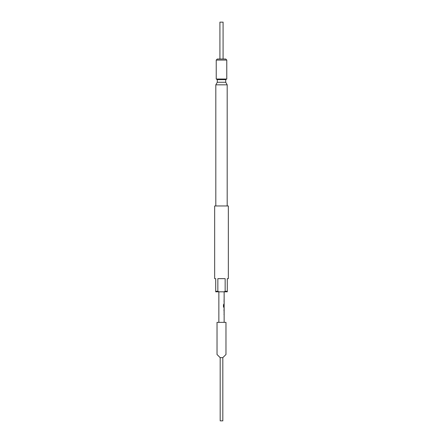 <?xml version="1.0" encoding="UTF-8"?>
<svg xmlns="http://www.w3.org/2000/svg" width="443" height="443" viewBox="0 0 443 443"><rect width="100%" height="100%" fill="white"/><g stroke="black" fill="none" stroke-linecap="round" stroke-linejoin="round"><path stroke-width="0.66" d="M228.344 278.647L227.292 278.647L227.292 291.81L224.025 291.81L225.149 291.284L225.149 278.647L217.851 278.647L217.851 291.284L218.975 291.81L215.708 291.81L215.708 278.647L214.656 278.647L214.656 205.962L228.344 205.962L228.344 278.647M215.708 291.284L217.851 291.284M225.149 291.284L227.292 291.284M225.974 354.489L222.818 357.651L222.818 420.85L220.182 420.85L220.182 357.651L217.026 354.489L217.026 322.36L225.974 322.36L225.974 354.489M227.187 205.962L227.187 84.823L215.813 84.823L215.813 205.962M215.813 84.823L217.286 82.271L225.714 82.271L227.187 84.823M216.234 79.031L226.766 79.031L226.766 60.071L216.234 60.071L216.234 79.031L217.286 79.64L225.714 79.64L226.766 79.031M216.234 60.071L217.286 59.019L225.714 59.019L226.766 60.071M225.714 82.271L225.714 79.64M217.286 82.271L217.286 79.64M224.136 322.36L224.136 307.364L223.477 306.844L223.477 304.524L223.798 304.524L223.798 306.711L224.136 306.75L224.136 291.81M218.864 322.36L218.864 291.81M224.103 300.803L223.981 301.318M223.981 303.25L224.136 303.771M224.103 304.396L223.981 304.911M223.981 306.844L224.136 307.364M224.136 310.405L224.136 308.544L223.981 310.405M224.136 311.584L223.981 312.099M223.981 314.037L224.136 314.552M224.08 300.803L224.136 301.351M220.182 357.651L222.818 357.651M218.975 291.81L224.025 291.81M223.078 59.019L223.078 22.15L219.922 22.15L219.922 59.019M223.754 304.524L223.815 306.75M224.053 307.364L223.732 307.364L224.053 307.364M224.058 304.922L223.925 306.495M224.08 304.43L224.114 304.889M224.114 308.544L224.114 310.405M224.08 310.925L223.931 310.405M224.08 300.177L224.08 299.623M224.08 303.771L224.08 303.217M224.08 307.364L224.08 306.75M224.08 308.544L224.08 308.023M224.08 314.552L224.08 313.998M224.08 312.138L224.08 311.584"/></g></svg>
